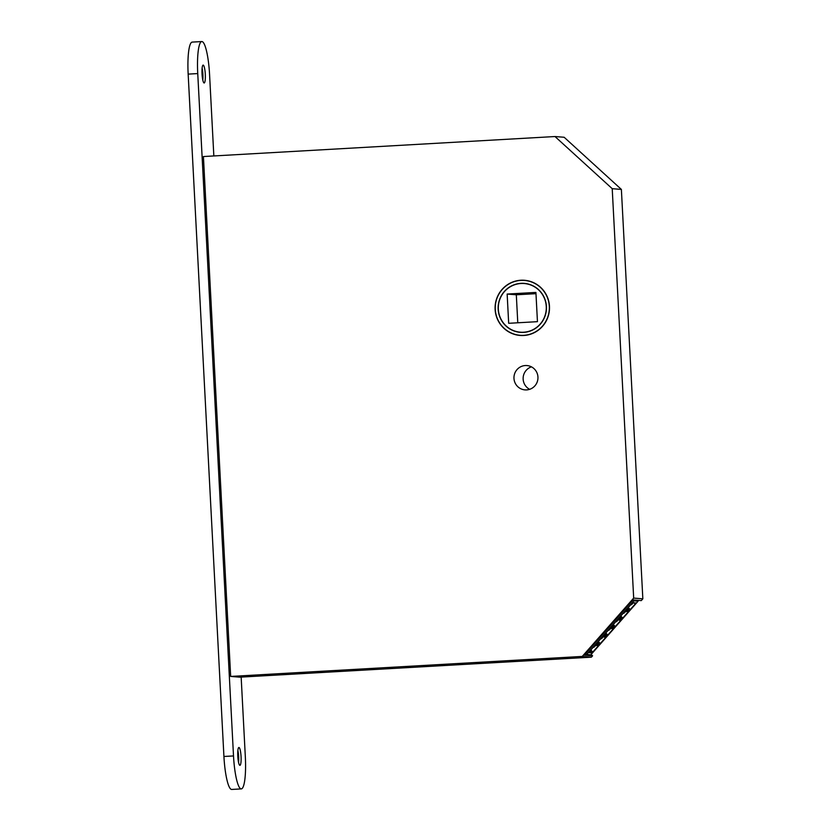 <?xml version="1.0" encoding="UTF-8"?>
<svg xmlns="http://www.w3.org/2000/svg" width="831" height="831" viewBox="0 0 831 831"><rect width="100%" height="100%" fill="white"/><g stroke="black" fill="none" stroke-linecap="round" stroke-linejoin="round"><path stroke-width="1.25" d="M498.164 309.236A24.577 24.161 -85.4 0 0 520.341 332.358A24.577 24.161 -85.4 0 0 546.424 306.483A24.577 24.161 -85.4 0 0 524.257 283.371A24.577 24.161 -85.4 0 0 498.164 309.236M549.301 306.327A27.506 27.039 -85.4 0 0 524.486 280.442A27.506 27.039 -85.4 0 0 495.286 309.402A27.506 27.039 -85.4 0 0 520.102 335.277A27.506 27.039 -85.4 0 0 549.301 306.327M546.268 306.494A24.411 24.006 -85.4 0 0 524.247 283.527A24.411 24.006 -85.4 0 0 498.33 309.225A24.411 24.006 -85.4 0 0 520.351 332.192A24.411 24.006 -85.4 0 0 546.268 306.494M535.912 292.419L507.149 294.06L508.676 323.301L537.449 321.67L535.912 292.419M535.974 293.675L516.311 294.787L517.775 322.781M507.149 294.06L516.311 294.787M323.913 672.082L303.668 672.601L308.696 673.006L340.014 671.219L334.986 670.825L323.778 671.458L334.54 671.199L323.913 672.082M315.551 671.801L314.876 671.967M495.131 309.412A27.662 27.205 -85.4 0 0 520.092 335.444A27.662 27.205 -85.4 0 0 549.468 306.317A27.662 27.205 -85.4 0 0 524.506 280.286A27.662 27.205 -85.4 0 0 495.131 309.412M531.435 366.855A12.205 11.998 -85.4 0 0 529.638 389.324M513.974 378.406A12.205 11.998 -85.4 0 0 524.984 389.884A12.205 11.998 -85.4 0 0 537.948 377.045A12.205 11.998 -85.4 0 0 526.927 365.557A12.205 11.998 -85.4 0 0 513.974 378.406M230.665 676.434L582.24 656.428L633.679 598.091L612.218 188.679L554.994 136.533L203.418 156.54L230.665 676.434L239.827 677.172L591.402 657.165L592.586 655.815L591.111 654.475M582.24 656.428L591.402 657.165M304.78 673.349L297.986 672.809L338.892 670.482L345.696 671.022L304.78 673.349L304.748 672.695M592.586 655.815L584.307 655.15L633.004 599.93L641.283 600.595L642.841 598.829L621.38 189.416L564.156 137.26L554.994 136.533M633.679 598.091L642.841 598.829M612.218 188.679L621.38 189.416M323.778 671.458L323.041 671.375M340.658 670.617L340.014 671.219M633.96 600.865L638.094 601.197L590.81 654.818L586.676 654.485L633.96 600.865L632.973 599.972M638.094 601.197L637.065 600.252M586.676 654.485L585.689 653.592M599.546 644.472L600.408 643.506A21.689 3.147 -47.7 0 1 605.321 637.928L606.183 636.951L603.555 636.743L601.374 638.779L602.579 636.671L595.941 644.191L598.382 642.176L596.918 644.264L599.546 644.472L597.988 643.049M592.056 652.969L592.918 652.003A21.689 3.147 -47.7 0 1 597.842 646.414L598.694 645.448L596.066 645.24L593.885 647.266L595.089 645.157L588.452 652.678L590.893 650.663L589.428 652.761L592.056 652.969L590.498 651.546M607.035 635.985L607.897 635.019A21.689 3.147 -47.7 0 1 612.811 629.431L613.673 628.465L611.034 628.257L608.863 630.282L610.068 628.174L603.431 635.694L605.872 633.679L604.407 635.777L607.035 635.985L605.477 634.562M629.503 610.505L630.355 609.538A21.689 3.147 -47.7 0 1 635.279 603.96L636.13 602.984L633.502 602.776L631.331 604.812L632.526 602.704L625.899 610.224L628.34 608.209L626.875 610.297L629.503 610.505L627.945 609.081M622.014 619.002L622.866 618.025A21.689 3.147 -47.7 0 1 627.789 612.447L628.652 611.481L626.013 611.273L623.842 613.299L625.037 611.19L618.409 618.711L620.85 616.695L619.386 618.794L622.014 619.002L620.456 617.578M614.525 627.488L615.387 626.522A21.689 3.147 -47.7 0 1 620.3 620.944L621.162 619.968L618.524 619.76L616.353 621.796L617.547 619.687L610.92 627.208L613.361 625.192L611.896 627.28L614.525 627.488L612.966 626.065M613.236 624.569L615.387 626.522M619.053 619.801L620.3 620.944M613.133 624.694L613.714 625.224M620.726 616.083L622.866 618.025M626.543 611.315L627.789 612.447M620.622 616.197L621.204 616.727M628.215 607.586L630.355 609.538M634.032 602.818L635.279 603.96M628.111 607.71L628.693 608.24M605.757 633.066L607.897 635.019M611.564 628.298L612.811 629.431M605.643 633.18L606.225 633.71M590.779 650.05L592.918 652.003M596.585 645.282L597.842 646.414M590.664 650.164L591.246 650.694M598.268 641.553L600.408 643.506M604.075 636.785L605.321 637.928M598.154 641.677L598.736 642.207M202.12 68.132A8.954 1.62 -93.3 0 1 202.889 74.312A8.954 1.62 -93.3 0 1 202.806 80.098M205.288 74.177A8.954 1.62 -93.3 0 1 204.166 82.986A8.954 1.62 -93.3 0 1 202.037 73.917A8.954 1.62 -93.3 0 1 203.148 65.109A8.954 1.62 -93.3 0 1 205.288 74.177M237.884 750.497A8.954 1.62 -93.3 0 1 238.653 756.677A8.954 1.62 -93.3 0 1 238.559 762.463M241.052 756.542A8.954 1.62 -93.3 0 1 239.93 765.341A8.954 1.62 -93.3 0 1 237.791 756.283A8.954 1.62 -93.3 0 1 238.913 747.474A8.954 1.62 -93.3 0 1 241.052 756.542M241.156 677.088L245.332 756.885A32.544 5.879 -93.3 0 1 241.27 788.899L231.683 789.45A32.544 5.879 -93.3 0 1 223.923 756.48L188.159 74.115A32.544 5.879 -93.3 0 1 192.221 42.101L201.808 41.55A32.544 5.879 -93.3 0 1 209.568 74.52L213.837 155.948M241.27 788.899A32.544 5.879 -93.3 0 1 233.511 755.94L197.747 73.575A32.544 5.879 -93.3 0 1 201.808 41.55M188.159 74.115L197.747 73.575M223.923 756.48L233.511 755.94M524.486 280.442L527.425 280.681M520.102 335.277L523.042 335.516M524.247 283.527L527.01 283.745M520.351 332.192L523.115 332.421"/></g></svg>
